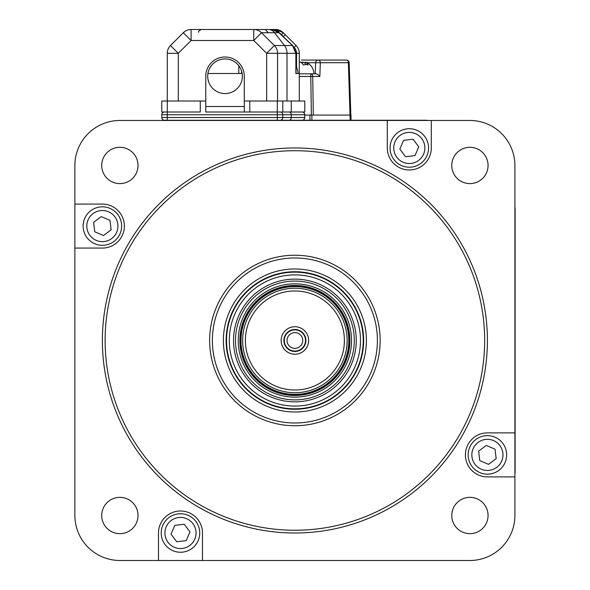<?xml version="1.0" encoding="UTF-8"?>
<svg xmlns="http://www.w3.org/2000/svg" width="590" height="590" viewBox="0 0 590 590"><rect width="100%" height="100%" fill="white"/><g stroke="black" fill="none" stroke-linecap="round" stroke-linejoin="round"><path stroke-width="0.89" d="M514.908 473.409A10.989 10.989 0 0 0 515.114 471.277L515.114 209.693A10.989 10.989 0 0 0 514.908 207.105M427.809 120.463A10.989 10.989 0 0 0 425.678 120.257L164.109 120.257A10.989 10.989 0 0 0 161.97 120.463M101.716 515.505A18.15 18.15 0 0 0 119.866 533.655A18.15 18.15 0 0 0 138.023 515.505A18.15 18.15 0 0 0 119.866 497.355A18.15 18.15 0 0 0 101.716 515.505M74.871 204.074L102.38 204.074A22 22 0 0 1 124.379 226.073A22 22 0 0 1 102.38 248.073L74.871 248.073L74.871 515.395A45.105 45.105 0 0 0 119.977 560.5L469.802 560.5A45.105 45.105 0 0 0 514.908 515.395L514.908 165.569A45.105 45.105 0 0 0 469.802 120.463L119.977 120.463A45.105 45.105 0 0 0 74.871 165.569L74.871 248.073M101.716 165.458A18.15 18.15 0 0 0 119.866 183.608A18.15 18.15 0 0 0 138.023 165.458A18.15 18.15 0 0 0 119.866 147.308A18.15 18.15 0 0 0 101.716 165.458M451.763 165.458A18.15 18.15 0 0 0 469.913 183.608A18.15 18.15 0 0 0 488.063 165.458A18.15 18.15 0 0 0 469.913 147.308A18.15 18.15 0 0 0 451.763 165.458M451.763 515.505A18.15 18.15 0 0 0 469.913 533.655A18.15 18.15 0 0 0 488.063 515.505A18.15 18.15 0 0 0 469.913 497.355A18.15 18.15 0 0 0 451.763 515.505M102.38 340.482A192.517 192.517 0 0 1 294.889 147.965A192.517 192.517 0 0 1 487.406 340.482A192.517 192.517 0 0 1 294.889 532.999A192.517 192.517 0 0 1 102.38 340.482M484.656 340.482A189.766 189.766 0 0 0 294.889 150.716A189.766 189.766 0 0 0 105.123 340.482A189.766 189.766 0 0 0 294.889 530.248A189.766 189.766 0 0 0 484.656 340.482M380.152 340.482A85.255 85.255 0 0 1 294.889 425.737A85.255 85.255 0 0 1 209.634 340.482A85.255 85.255 0 0 1 294.889 255.227A85.255 85.255 0 0 1 380.152 340.482M212.385 340.482A82.504 82.504 0 0 0 294.889 422.986A82.504 82.504 0 0 0 377.401 340.482A82.504 82.504 0 0 0 294.889 257.978A82.504 82.504 0 0 0 212.385 340.482M366.397 340.482A71.508 71.508 0 0 1 294.889 411.99A71.508 71.508 0 0 1 223.389 340.482A71.508 71.508 0 0 1 294.889 268.974A71.508 71.508 0 0 1 366.397 340.482M226.14 340.482A68.757 68.757 0 0 0 294.889 409.239A68.757 68.757 0 0 0 363.647 340.482A68.757 68.757 0 0 0 294.889 271.725A68.757 68.757 0 0 0 226.14 340.482M514.908 476.897L487.406 476.897A22 22 0 0 1 465.407 454.89A22 22 0 0 1 487.406 432.89L514.908 432.89M158.481 560.5L158.481 532.999A22 22 0 0 1 180.481 510.999A22 22 0 0 1 202.488 532.999L202.488 560.5M431.305 120.463L431.305 147.965A22 22 0 0 1 409.298 169.972A22 22 0 0 1 387.298 147.965L387.298 120.463M243.021 346.773A52.252 52.252 0 0 1 288.606 288.606A52.252 52.252 0 0 1 346.765 334.191A52.252 52.252 0 0 1 301.18 392.357A52.252 52.252 0 0 1 243.021 346.773M344.036 334.523A49.501 49.501 0 0 0 288.93 291.342A49.501 49.501 0 0 0 245.75 346.441A49.501 49.501 0 0 0 300.848 389.629A49.501 49.501 0 0 0 344.036 334.523M281.238 342.141A13.754 13.754 0 0 0 296.549 354.133A13.754 13.754 0 0 0 308.541 338.83A13.754 13.754 0 0 0 293.237 326.831A13.754 13.754 0 0 0 281.238 342.141M283.974 341.809A11.004 11.004 0 0 0 296.217 351.404A11.004 11.004 0 0 0 305.812 339.161A11.004 11.004 0 0 0 293.569 329.559A11.004 11.004 0 0 0 283.974 341.809M349.029 333.918A54.531 54.531 0 0 0 288.326 286.349A54.531 54.531 0 0 0 240.757 347.045A54.531 54.531 0 0 0 301.453 394.622A54.531 54.531 0 0 0 349.029 333.918M240.285 347.104A55.003 55.003 0 0 1 288.274 285.877A55.003 55.003 0 0 1 349.494 333.859A55.003 55.003 0 0 1 301.512 395.086A55.003 55.003 0 0 1 240.285 347.104M302.279 401.399A61.36 61.36 0 0 1 233.979 347.871A61.36 61.36 0 0 1 287.507 279.564A61.36 61.36 0 0 1 355.807 333.099A61.36 61.36 0 0 1 302.279 401.399M302.043 399.452A59.406 59.406 0 0 1 235.919 347.635A59.406 59.406 0 0 1 287.743 281.511A59.406 59.406 0 0 1 353.867 333.335A59.406 59.406 0 0 1 302.043 399.452M360.011 332.59A65.593 65.593 0 0 0 286.998 275.368A65.593 65.593 0 0 0 229.776 348.38A65.593 65.593 0 0 0 302.788 405.596A65.593 65.593 0 0 0 360.011 332.59M227.047 348.712A68.344 68.344 0 0 1 286.666 272.639A68.344 68.344 0 0 1 362.739 332.259A68.344 68.344 0 0 1 303.12 408.332A68.344 68.344 0 0 1 227.047 348.712M280.044 112.004A2.751 2.751 0 0 1 282.794 114.755L291.261 114.755L291.261 117.506L282.794 117.506A2.751 2.751 0 0 1 280.044 120.257M225.033 93.581A17.324 17.324 0 0 1 207.709 76.25A17.324 17.324 0 0 1 225.033 58.926A17.324 17.324 0 0 1 242.365 76.25A17.324 17.324 0 0 1 225.033 93.581M164.529 112.004A2.751 2.751 0 0 0 161.778 114.755L161.778 117.506A2.751 2.751 0 0 0 164.529 120.257M302.043 112.004A2.751 2.751 0 0 1 304.794 114.755L304.794 117.506A2.751 2.751 0 0 1 302.043 120.257M285.287 34.744L283.34 36.691L281.622 34.67L283.266 32.723L275.486 29.5A11.004 11.004 0 0 1 283.266 32.723L296.069 45.526A11.004 11.004 0 0 1 299.292 53.307L299.292 73.507L295.87 73.507L295.87 53.307L292.515 45.526L278.878 32.723L272.056 29.5L265.19 29.5L275.486 29.5L191.094 29.5L191.094 40.504L178.283 53.307L170.503 45.526A11.004 11.004 0 0 0 167.28 53.307L167.28 112.004L161.778 112.004L161.778 101.008L205.785 101.008L205.785 112.004L304.794 112.004L304.794 101.008L304.794 112.004M207.982 73.507L238.788 73.507L238.788 65.711M238.788 73.507L241.539 73.507L241.539 70.97M281.622 34.67L279.151 32.775A2.751 0.664 -43.5 0 1 279.188 33.047M299.292 73.507L299.292 101.008L299.292 73.507M296.04 66.346A14.573 14.573 0 0 1 297.921 73.507L296.04 73.507L296.04 53.307L266.658 53.307L274.365 45.526L292.515 45.526M296.04 53.307L295.14 49.059L292.574 45.46L279.151 32.775A2.751 0.664 -43.5 0 0 278.878 32.723L261.488 32.723L274.365 45.526A11.004 10.9 -90 0 1 277.558 53.307L277.558 101.008M266.658 101.008L266.658 53.307L253.759 40.504L253.759 29.5A11.004 10.937 -90 0 1 261.488 32.723L253.759 40.504L191.094 40.504L183.313 32.723L170.503 45.526M253.759 29.5L272.056 29.5C276.393 30.378 278.753 31.469 279.151 32.775M275.486 29.5A2.751 1.187 90 0 1 276.467 30.687M249.791 101.008L249.791 112.004L244.29 112.004L244.29 101.008L304.794 101.008M282.809 112.004L282.794 101.008L282.809 112.004M205.785 101.008L205.785 76.25A19.249 19.249 0 0 1 225.033 57.001A19.249 19.249 0 0 1 244.29 76.25L244.29 101.008M161.778 114.755L277.293 114.755L277.293 117.506L167.28 117.506L167.28 112.004L200.283 112.004L200.283 101.008M188.999 29.699L191.094 29.5A11.004 11.004 0 0 0 183.313 32.723M294.889 348.336A7.854 7.854 0 0 1 287.035 340.482A7.854 7.854 0 0 1 294.889 332.627A7.854 7.854 0 0 1 302.751 340.482A7.854 7.854 0 0 1 294.889 348.336M305.502 340.482A10.605 10.605 0 0 0 294.889 329.876A10.605 10.605 0 0 0 284.284 340.482A10.605 10.605 0 0 0 294.889 351.094A10.605 10.605 0 0 0 305.502 340.482M309.942 120.257L309.942 115.072L304.794 115.072L311.358 115.072L310.797 76.471L312.737 76.471L313.297 115.072L311.358 115.072M350.187 120.257L348.366 62.717L320.326 62.717L319.846 76.471L317.958 74.554L316.115 73.816L299.292 73.816M311.881 115.072L311.881 120.257M301.49 60.069L346.419 60.069A2.751 2.751 0 0 1 349.169 62.717L350.998 120.257L350.998 115.072L313.297 115.072M315.244 73.816L315.628 62.717A2.751 2.751 0 0 1 318.379 60.069A2.751 1.947 90 0 1 320.326 62.717L306.97 62.717M349.169 62.717L348.366 62.717A2.751 1.947 90 0 0 346.419 60.069L316.837 60.069M313.865 73.816A12.375 12.375 0 0 0 306.94 62.702A12.066 10.414 90 0 0 305.259 62.068A12.066 6.092 90 0 1 308.032 65.011A9.226 7.965 90 0 0 303.282 65.011A12.066 6.092 -90 0 0 300.509 62.068A12.066 10.414 90 0 0 299.292 62.488M301.49 62.702A12.066 6.092 90 0 1 302.478 62.068A12.066 10.414 -90 0 1 305.259 63.329M302.478 63.75L302.478 62.068M305.259 64.605L305.259 62.068M420.84 163.378A19.249 19.249 0 0 0 424.712 136.43A19.249 19.249 0 0 0 397.763 132.558A19.249 19.249 0 0 0 393.891 159.507A19.249 19.249 0 0 0 420.84 163.378A19.249 19.249 0 0 0 424.712 136.43A19.249 19.249 0 0 0 397.763 132.558M399.843 149.1L405.551 156.726L415.013 155.598L418.76 146.836L413.052 139.21L403.59 140.339L399.843 149.1M117.786 214.539A19.249 19.249 0 0 0 90.838 210.66A19.249 19.249 0 0 0 86.966 237.608A19.249 19.249 0 0 0 113.914 241.487A19.249 19.249 0 0 0 117.786 214.539A19.249 19.249 0 0 0 90.838 210.66A19.249 19.249 0 0 0 86.966 237.608M103.508 235.535L111.134 229.827L110.005 220.365L101.244 216.611L93.618 222.327L94.747 231.781L103.508 235.535M168.947 517.585A19.249 19.249 0 0 0 165.075 544.533A19.249 19.249 0 0 0 192.023 548.412A19.249 19.249 0 0 0 195.895 521.457A19.249 19.249 0 0 0 168.947 517.585A19.249 19.249 0 0 0 165.075 544.533A19.249 19.249 0 0 0 192.023 548.412M189.943 531.863L184.235 524.237L174.773 525.373L171.026 534.127L176.734 541.753L186.189 540.624L189.943 531.863M471.993 466.432A19.249 19.249 0 0 0 498.941 470.304A19.249 19.249 0 0 0 502.82 443.356A19.249 19.249 0 0 0 475.872 439.484A19.249 19.249 0 0 0 471.993 466.432A19.249 19.249 0 0 0 498.941 470.304A19.249 19.249 0 0 0 502.82 443.356M486.278 445.435L478.652 451.144L479.781 460.598L488.535 464.352L496.168 458.644L495.032 449.182L486.278 445.435M348.402 333.992A53.904 53.904 0 0 1 301.379 393.995A53.904 53.904 0 0 1 241.376 346.972A53.904 53.904 0 0 1 288.407 286.969A53.904 53.904 0 0 1 348.402 333.992M301.711 396.723A56.655 56.655 0 0 1 238.648 347.304A56.655 56.655 0 0 1 288.075 284.24A56.655 56.655 0 0 1 351.131 333.667A56.655 56.655 0 0 1 301.711 396.723M167.28 120.257L167.28 117.506L161.778 117.506M277.307 101.008L277.293 114.755L282.794 114.755L282.794 117.506L277.293 117.506L277.293 120.257M304.794 117.506L291.261 117.506A2.751 2.131 90 0 1 289.122 120.257M304.794 114.755L291.261 114.755A2.751 2.131 90 0 0 289.122 112.004M282.772 117.506L282.772 114.755M205.785 106.51L244.29 106.51M283.34 36.956L286.6 39.95M299.292 53.307L296.541 53.307A8.253 8.253 0 0 0 294.594 47.989M296.541 67.326L296.541 53.307M296.069 45.526L294.218 47.384M268.509 29.5A11.004 8.54 -90 0 1 274.549 32.723L284.498 45.526A11.004 8.54 -90 0 1 286.998 53.307L286.998 101.008M291.268 101.008L291.268 112.004M167.28 53.307L178.283 53.307L178.283 101.008M319.846 76.471L312.737 76.471A2.751 1.947 -90 0 0 310.797 73.816L310.797 76.471L299.292 76.471M305.259 62.717L304.197 62.717M315.628 62.717A2.751 2.751 0 0 1 318.379 60.069M418.627 160.428A15.569 15.569 0 0 0 421.762 138.635A15.569 15.569 0 0 0 399.968 135.508A15.569 15.569 0 0 0 396.841 157.294A15.569 15.569 0 0 0 418.627 160.428M114.836 216.744A15.569 15.569 0 0 0 93.05 213.609A15.569 15.569 0 0 0 89.916 235.403A15.569 15.569 0 0 0 111.709 238.537A15.569 15.569 0 0 0 114.836 216.744M171.152 520.535A15.569 15.569 0 0 0 168.025 542.328A15.569 15.569 0 0 0 189.81 545.462A15.569 15.569 0 0 0 192.945 523.669A15.569 15.569 0 0 0 171.152 520.535M474.943 464.219A15.569 15.569 0 0 0 496.736 467.354A15.569 15.569 0 0 0 499.87 445.561A15.569 15.569 0 0 0 478.077 442.434A15.569 15.569 0 0 0 474.943 464.219M267.941 32.251L265.19 29.5M198.631 32.251C198.1 31.535 199.014 30.621 201.382 29.5"/></g></svg>
